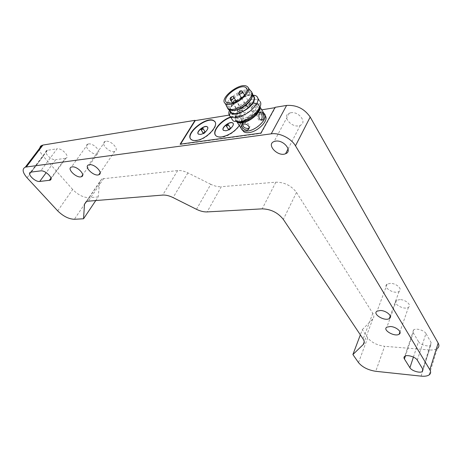 <?xml version="1.0" encoding="UTF-8"?>
<svg xmlns="http://www.w3.org/2000/svg" width="462" height="462" viewBox="0 0 462 462"><rect width="100%" height="100%" fill="white"/><g stroke="black" fill="none" stroke-linecap="round" stroke-linejoin="round"><path stroke-width="0.35" stroke-dasharray="2.31 1.73" d="M358.512 362.612L367.723 337.809C371.436 342.434 377.067 345.264 384.621 346.298L375.745 371.304M367.723 337.809L362.329 329.631L360.348 334.869M362.329 329.631L372.799 318.93C374.168 317.458 374.162 315.586 372.788 313.311L296.494 192.423C291.314 185.632 284.43 182.213 275.854 182.178L221.281 186.706L207.126 211.914M196.471 209.303L210.787 184.303C214.524 186.122 218.024 186.925 221.281 186.706M210.787 184.303L187.89 172.886C184.153 171.073 180.746 170.299 177.668 170.576L101.929 178.881L99.619 181.93L98.198 196.922L95.905 200.341M98.198 196.922L89.004 197.684L74.353 219.283M57.704 210.886L72.673 189.472C77.963 194.849 83.408 197.586 89.004 197.684M72.673 189.472L43.22 156.237L27.062 177.795M39.547 148.406C39.455 150.704 40.679 153.315 43.22 156.237M421.073 376.132L429.383 349.959C432.911 350.219 435.568 349.728 437.352 348.475L429.117 374.925M429.383 349.959L384.621 346.298M290.852 112.745L289.247 113.196C281.052 116.389 292.741 129.089 300.271 125.323C307.426 122.661 298.937 111.14 290.852 112.745M88.479 143.959L87.82 144.132C82.681 145.848 92.85 155.937 97.459 153.771C102.189 152.293 93.647 142.879 88.479 143.959M105.775 141.291L105.059 141.482C99.688 143.301 109.979 153.621 114.813 151.345C119.739 149.78 111.18 140.171 105.775 141.291M50.941 178.107L65.315 158.339L65.945 158.183C70.328 156.849 61.839 147.8 57.08 148.804L40.702 170.876M31.145 172.083L47.499 150.283L57.08 148.804M47.499 150.283L46.962 150.421C42.671 151.761 51.115 160.603 55.729 159.679L46.2 172.632M65.315 158.339L55.729 159.679M390.488 283.362L387.144 284.107C381.953 287.116 394.49 294.773 399.093 291.412C402.87 289.299 396.512 283.298 390.488 283.362M399.971 299.595L396.517 300.329C391.597 303.274 404.135 310.568 408.46 307.294C411.977 305.255 405.809 299.63 399.971 299.595M413.415 357.086L418.503 341.609C420.154 344.779 428.361 347.176 430.746 345.16L431.133 342.556L422.713 369.017M417.307 360.146L425.947 333.541L431.133 342.556M425.947 333.541C424.312 330.307 416.071 327.887 413.634 329.897C412.705 330.601 412.566 331.531 413.219 332.692L405.417 355.959M418.503 341.609L413.219 332.692M275.133 107.311L275.317 107.617L274.93 107.681M261.763 109.817L229.169 115.102M180.134 144.184L180.336 144.462L261.094 133.403L260.897 133.096M180.544 144.127L180.336 144.462M261.094 133.403L275.317 107.617M242.769 130.434C239.172 123.816 259.315 110.083 264.795 115.46L265.176 115.841M230.596 117.001C234.846 115.558 237.982 115.592 240.009 117.094C241.967 118.925 241.736 121.743 239.316 125.554M247.84 130.781C245.478 131.098 243.705 130.781 242.521 129.839C235.349 124.636 257.438 107.692 263.663 113.623C268.89 117.169 257.311 129.816 247.84 130.781M215.517 135.25L216.32 136.169C217.585 137.168 219.473 137.503 221.979 137.179C232.634 136.14 246.148 121.344 240.2 117.394C238.173 115.887 235.037 115.852 230.786 117.296M191.268 139.512L191.47 139.795C192.619 140.691 194.335 140.991 196.598 140.696C206.162 139.772 219.196 126.345 214.98 121.893M263.964 113.404C258.558 108.085 238.513 121.252 241.124 128.344M237.023 121.928L236.919 121.847C229.585 116.615 252.477 99.059 258.836 105.041L259.962 106.93M241.586 116.257C240.483 115.107 239.368 114.934 238.236 115.748C236.983 117.51 237.104 119.606 238.6 122.043C239.512 123.452 240.384 123.764 241.21 122.984C242.683 121.05 242.81 118.809 241.586 116.257M257.963 111.469L258.27 111.382C261.584 110.77 256.681 104.135 253.257 105.573C249.532 107.305 253.794 112.647 257.652 111.533L257.963 111.469M223.516 130.353L225.86 130.89C231.081 129.112 233.512 126.628 233.148 123.429M198.394 134.078L200.531 134.569C205.613 132.79 207.981 130.342 207.634 127.223M260.031 112.26L258.183 112.555C255.63 114.79 258.46 122.349 260.984 120.085M239.911 121.841C238.669 119.358 238.698 117.233 240.009 115.465C242.562 112.815 245.668 120.466 242.972 122.719C241.938 123.527 240.916 123.239 239.911 121.841M249.128 128.113C250.034 127.362 250.104 126.322 249.33 124.988C247.655 122.886 245.709 122.072 243.491 122.551L242.244 124.266M256.78 113.075C253.112 113.837 248.983 108.258 252.385 107.092C255.879 105.515 261.117 111.602 257.403 112.901L256.78 113.075M259.69 107.519L258.535 105.261C252.35 99.44 230.076 116.522 237.208 121.621L237.653 121.928M241.926 121.57C239.559 121.91 237.786 121.616 236.608 120.698C229.481 115.615 251.784 98.516 257.963 104.32C263.161 107.779 251.432 120.49 241.926 121.57M228.528 129.435L229.013 130.168L231 128.823L230.515 128.09L231 128.823M228.534 129.429L229.013 130.168M203.101 133.154L203.586 133.865L205.509 132.559L205.018 131.849M205.509 132.559L202.801 128.084M203.159 133.125L203.586 133.865M259.453 107.987L259.061 104.77C257.935 103.17 255.775 102.622 252.575 103.124C241.944 104.545 229.776 118.936 237.145 121.581L238.167 121.904M231.699 118.699C229.654 112.797 242.446 100.993 252.362 99.549C255.428 99.035 257.727 99.376 259.257 100.572L260.037 101.449L259.061 104.77M229.51 110.129C232.265 103.043 244.993 94.646 252.523 94.999M229.764 110.222C229.296 103.251 246.402 91.967 252.5 95.276M252.928 96.113C247.753 91.135 227.933 104.245 230.336 110.995M231.849 110.539L229.464 109.644C224.347 106.208 235.972 93.734 245.478 92.319C247.973 91.88 249.838 92.129 251.068 93.076L251.646 93.694L251.911 97.361M227.298 107.617C225.935 102.506 236.983 92.521 245.409 91.199C248.054 90.725 250.029 90.991 251.334 91.99L251.94 92.637L251.646 93.694M226.565 106.127C225.369 98.735 245.276 86.036 250.606 90.864L251.334 91.99M241.516 119C249.977 118.012 260.418 106.71 255.804 103.644C250.317 98.493 230.44 113.739 236.775 118.237L241.516 119M242.579 117.169L241.753 117.036C241.817 115.356 242.914 114.507 245.033 114.495C245.351 115.569 244.531 116.459 242.579 117.169M239.732 113.196L238.912 113.069C238.993 111.417 240.078 110.58 242.163 110.562C242.469 111.613 241.655 112.491 239.732 113.196M248.221 107.427L247.384 107.3C247.47 105.642 248.562 104.81 250.658 104.805C250.958 105.844 250.15 106.722 248.221 107.427M372.799 318.93L364.241 341.874M372.788 313.311L363.138 339.05M296.494 192.423L283.327 219.398M275.854 182.178L262.185 208.859M187.89 172.886L173.059 197.586M177.668 170.576L162.682 195.08M103.702 178.447L88.49 200.924M99.619 181.93L86.371 201.449M236.706 101.305C236.827 102.385 235.967 103.257 234.118 103.91L233.293 103.794C232.992 102.737 233.824 101.842 235.793 101.109L236.625 101.224L245.033 114.495M230.347 99.613L230.544 98.943C231.653 97.609 232.744 97.089 233.807 97.378L233.968 97.626M238.918 93.734C239.143 92.683 240.026 91.909 241.562 91.412L242.567 91.776M101.929 178.881L86.717 201.299M289.247 113.196L274.105 141.528M300.271 125.323L288.092 148.88M87.82 144.132L71.425 167.053M97.459 153.771L82.675 174.913M105.059 141.482L88.675 164.876M114.813 151.345L100.15 172.782M65.945 158.183L51.005 178.742M46.962 150.421L30.608 172.21M387.144 284.107L377.102 311.122M399.093 291.412L390.269 315.968M396.517 300.329L386.902 327.131M408.46 307.294L399.953 331.837M430.746 345.16L422.99 369.588M413.634 329.897L404.776 356.271M242.521 129.839L242.983 130.55M263.663 113.623L264.795 115.46M216.124 135.88L216.32 136.169M240.009 117.094L240.2 117.394M258.836 105.041L259.973 106.895M258.183 112.555L260.037 112.26M240.009 115.465L238.236 115.748M242.972 122.719L241.21 122.984M243.491 122.551L242.585 124.122M257.403 112.901L258.27 111.382M252.385 107.092L253.257 105.573M236.608 120.698L237.208 121.621M257.963 104.32L258.535 105.261M237.145 121.581L234.084 121.35M256.606 96.229L257.912 98.366M229.464 109.644L229.851 110.251M251.068 93.076L252.483 95.391M230.238 110.112L229.268 110.025M247.28 86.637L248.215 87.826M226.646 102.524L236.775 118.237M246.916 89.201L255.804 103.644M232.963 102.807L241.753 117.036M232.444 102.945L238.912 113.069M235.816 100.543L242.163 110.562M241.609 98.077L247.384 107.3M244.617 95.08L250.658 104.805"/><path stroke-width="0.69" d="M352.899 354.556L358.512 362.612C362.352 367.192 368.093 370.091 375.745 371.304L421.073 376.132C424.647 376.484 427.327 376.085 429.117 374.925C430.85 373.66 431.092 371.933 429.839 369.727L295.484 145.819C291.216 138.346 279.429 132.53 271.217 133.841L25.335 167.129C21.922 168.907 22.499 172.459 27.062 177.795L57.704 210.886C63.19 216.245 68.734 219.046 74.353 219.283L83.547 218.774L84.494 204.21L86.717 201.299L162.682 195.08C165.777 194.883 169.236 195.721 173.059 197.586L196.471 209.303C200.294 211.174 203.846 212.046 207.126 211.914L262.185 208.859C270.871 209.113 277.916 212.624 283.327 219.398L363.138 339.05C364.576 341.297 364.616 343.11 363.265 344.496L352.899 354.556L360.348 334.869M275.722 141.124C283.899 139.732 292.798 151.27 285.591 153.719C278.026 157.242 265.858 144.473 274.105 141.528L275.722 141.124M72.084 166.903C77.246 165.974 86.134 175.375 81.427 176.703C76.859 178.702 66.32 168.607 71.425 167.053L72.084 166.903M89.391 164.715C94.791 163.744 103.707 173.342 98.799 174.752C94.011 176.859 83.333 166.528 88.675 164.876L89.391 164.715M31.145 172.083L40.702 170.876C45.449 170.01 54.273 179.048 49.919 180.238L39.715 181.451C35.118 182.242 26.351 173.412 30.608 172.21L31.145 172.083M380.474 310.493C386.573 310.591 393.133 316.597 389.339 318.549C384.742 321.685 371.898 313.9 377.102 311.122L380.474 310.493M390.384 326.513C396.298 326.709 402.65 332.345 399.128 334.217C394.802 337.277 381.976 329.851 386.902 327.131L390.384 326.513M417.307 360.146L422.713 369.017L422.372 371.529C419.987 373.412 411.642 370.853 409.915 367.74L404.406 358.962C403.724 357.819 403.852 356.924 404.776 356.271C407.207 354.389 415.598 356.97 417.307 360.146M95.905 200.341L83.547 218.774M26.38 166.886L42.931 145.062L40.598 146.102L39.547 148.406M42.931 145.062L195.039 120.334L180.134 144.184L260.897 133.096L275.133 107.311L286.59 105.446L271.217 133.841M295.484 145.819L310.193 117.053C304.371 108.68 296.5 104.81 286.59 105.446M310.193 117.053L438.161 343.081L429.839 369.727M437.352 348.475C439.091 347.118 439.356 345.322 438.161 343.081M229.169 115.102L195.23 120.611L195.039 120.334M274.93 107.681L261.763 109.817M195.23 120.611L180.544 144.127M265.176 115.841C269.433 119.837 258.073 131.693 249.006 132.606C246.65 132.912 244.877 132.594 243.688 131.647L242.769 130.434M239.316 125.554C234.673 131.641 228.829 135.418 221.783 136.885C219.277 137.214 217.388 136.873 216.124 135.88C211.076 132.334 220.403 120.328 230.596 117.001M196.402 140.413C194.132 140.714 192.423 140.413 191.268 139.512C183.633 134.13 207.623 114.847 214.235 121.032C219.97 124.752 206.578 139.432 196.402 140.413M230.786 117.296C221.483 120.363 212.439 130.896 215.517 135.25M214.98 121.893L214.426 121.315C207.813 115.13 183.83 134.407 191.47 139.795M241.124 128.344L242.232 130.065C243.451 131.035 245.27 131.358 247.696 131.035C257.432 130.047 269.334 117.048 263.964 113.404L259.973 106.895M225.762 130.746L223.516 130.353C220.38 128.124 230.122 120.472 232.819 123.042C235.129 124.59 229.909 130.307 225.762 130.746M200.433 134.425L198.394 134.078C195.414 131.999 204.776 124.463 207.34 126.877C209.563 128.344 204.389 134.015 200.433 134.425M247.106 130.122C244.935 130.03 243.214 128.927 241.949 126.813C241.199 125.456 241.407 124.561 242.59 124.122L243.168 123.989C245.362 123.735 247.199 124.457 248.672 126.155C249.503 127.847 249.197 129.112 247.748 129.943L247.106 130.122M259.962 106.93C261.44 111.937 250.508 121.801 242.377 122.753C240.021 123.088 238.236 122.817 237.023 121.928M259.286 118.532C258.524 115.997 258.778 113.906 260.037 112.26C260.857 111.446 261.711 111.775 262.607 113.248C264.102 115.76 264.218 117.908 262.959 119.693C261.59 120.605 260.366 120.218 259.286 118.532M233.148 123.429L232.917 123.187C230.215 120.617 220.478 128.269 223.614 130.498M207.634 127.223L207.432 127.021C204.874 124.607 195.513 132.138 198.493 134.217M260.984 120.085L261.122 119.97C262.428 118.185 262.468 116.02 261.244 113.467L260.031 112.26M242.244 124.266C243.156 127.333 245.287 128.702 248.637 128.372L249.128 128.113M237.653 121.928L242.521 122.499C250.167 121.587 260.533 112.526 259.69 107.519M227.968 124.249L230.515 128.09L228.528 129.435L226.005 125.583L227.968 124.249L228.447 124.983L226.49 126.311L226.005 125.583M202.801 128.084L205.018 131.849L203.101 133.154L200.901 129.377L202.801 128.084M230.509 128.09L228.447 124.983M226.49 126.311L228.534 129.429M203.234 128.817L201.392 130.082L200.901 129.377M201.392 130.082L203.159 133.125M238.167 121.904C244.467 123.706 258.391 114.634 259.453 107.987M260.037 101.449C264.241 106.606 250.254 120.524 239.489 121.76L234.084 121.35L233.004 120.703L231.699 118.699M252.523 94.999L255.602 95.611L256.606 96.229C258.489 97.898 258.477 100.485 256.566 103.979C251.784 110.99 245.172 115.483 236.717 117.464C233.824 117.897 231.664 117.556 230.238 116.453L229.481 115.644C228.557 114.235 228.563 112.399 229.51 110.129M255.602 95.611L252.523 95.288C254.909 96.535 255.163 98.897 253.297 102.368C249.018 110.476 233.05 117.284 230.353 112.289L229.764 110.222M230.336 110.995L231.393 112.63C232.559 113.531 234.332 113.796 236.706 113.433C246.234 112.254 258.102 99.486 252.928 96.113L252.483 95.391M251.911 97.361C250.496 102.524 241.343 109.5 234.777 110.424L231.849 110.539M251.94 92.637C255.723 96.928 243.468 109.148 234.072 110.36L229.268 110.025L228.453 109.534L227.298 107.617M250.675 90.922C256.144 94.439 243.491 107.998 233.391 109.298C230.879 109.702 229.008 109.43 227.778 108.489L226.565 106.127M230.711 104.308C228.251 104.712 226.438 104.447 225.265 103.511C218.393 98.55 241.031 81.185 247.28 86.637C252.656 89.871 240.448 102.986 230.711 104.308M231.387 103.176C239.882 102.01 250.566 90.616 245.992 87.693C240.587 82.733 220.386 98.227 226.646 102.524L231.387 103.176M364.241 341.874L363.265 344.496M86.371 201.449L84.494 204.21M49.29 180.376L50.941 178.107M46.2 172.632L39.715 181.451M409.915 367.74L413.415 357.086M405.417 355.959L404.406 358.962M232.963 102.807C233.033 99.867 236.919 100.167 236.625 101.224L236.706 101.305M232.444 102.945L230.515 99.925C228.719 97.089 234.072 95.634 233.807 97.378L233.784 98.36L231.329 100.035L230.347 99.613M241.609 98.077L239.091 94.052C238.398 93.913 238.675 92.879 239.922 90.95C241.545 90.685 242.371 90.881 242.411 91.522C242.694 92.55 241.869 93.428 239.928 94.161L238.918 93.734M41.875 145.339L25.335 167.129M288.092 148.88L285.591 153.719M82.675 174.913L81.427 176.703M100.15 172.782L98.799 174.752M51.005 178.742L49.919 180.238M390.269 315.968L389.339 318.549M399.953 331.837L399.128 334.217M422.99 369.588L422.372 371.529M242.983 130.55L243.688 131.647M236.971 121.928L242.232 130.065M261.122 119.97L262.959 119.693M248.637 128.372L247.748 129.943M230.238 116.453L233.004 120.703M257.912 98.366L259.257 100.572M230.353 112.289L229.481 115.644M229.851 110.251L231.393 112.63M227.778 108.489L228.453 109.534M225.265 103.511L227.702 108.426M248.215 87.826L250.606 90.864M245.992 87.693L246.916 89.201M233.968 97.626L235.816 100.543M242.567 91.776L244.617 95.08"/></g></svg>
